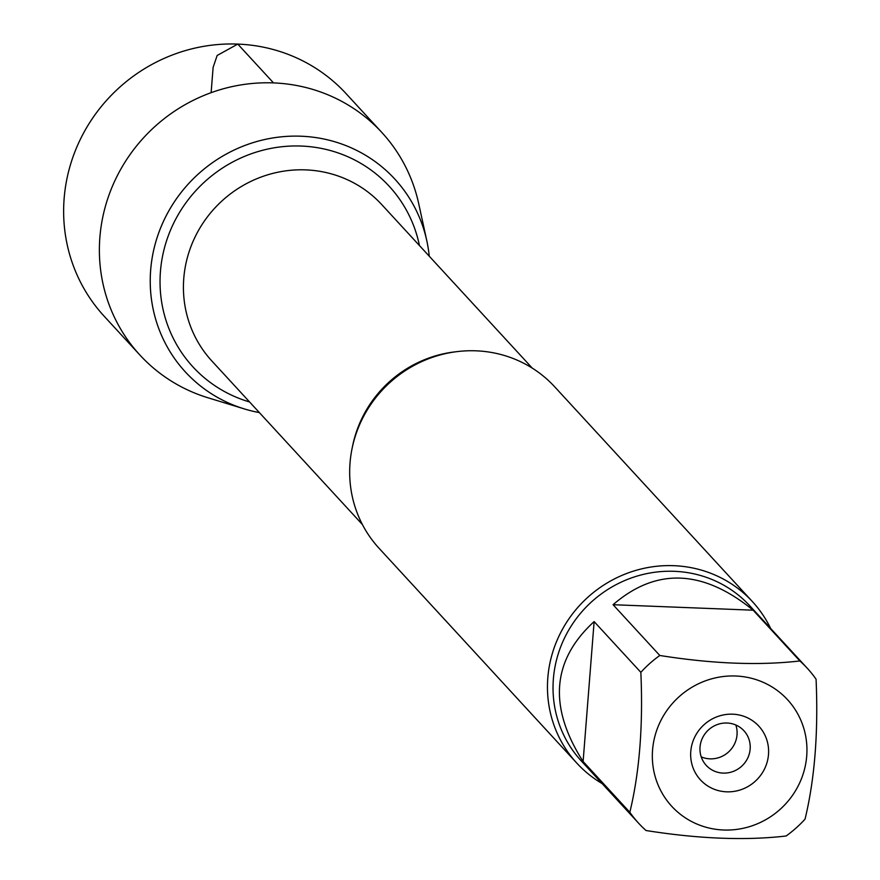 <?xml version="1.0" encoding="UTF-8"?>
<svg xmlns="http://www.w3.org/2000/svg" width="880" height="880" viewBox="0 0 880 880"><rect width="100%" height="100%" fill="white"/><g stroke="black" fill="none" stroke-linecap="round" stroke-linejoin="round"><path stroke-width="1.32" d="M752.422 601.612L554.631 386.749A119.295 114.664 137.4 0 0 476.047 350.823A119.295 114.664 137.4 0 0 361.977 419.584A119.295 114.664 137.4 0 0 379.104 548.328L576.884 763.202A119.295 114.664 -42.6 0 1 559.768 634.447A119.295 114.664 -42.6 0 1 673.838 565.686A119.295 114.664 -42.6 0 1 752.422 601.612A119.295 114.664 -42.6 0 1 770.649 628.474M426.811 240.812A142.362 136.84 137.4 0 1 429.253 256.212A142.362 136.84 137.4 0 0 301.048 136.213A142.362 136.84 137.4 0 0 151.811 260.117A142.362 136.84 137.4 0 0 259.369 412.599A142.362 136.84 137.4 0 1 244.222 408.881L207.889 397.749A164.362 158.004 -42.6 0 1 139.92 355.058A164.362 158.004 -42.6 0 1 116.336 177.661A164.362 158.004 -42.6 0 1 273.515 82.907A164.362 158.004 -42.6 0 1 381.788 132.418A164.362 158.004 -42.6 0 1 418.715 203.687L426.811 240.812A142.362 136.84 137.4 0 0 301.048 136.213A142.362 136.84 137.4 0 0 153.197 252.34A142.362 136.84 137.4 0 0 244.222 408.881M602.14 783.585A119.295 114.664 -42.6 0 1 576.884 763.202M732.699 714.186A39.666 38.137 -42.6 0 1 761.761 773.729A39.666 38.137 -42.6 0 1 694.463 771.1A39.666 38.137 -42.6 0 1 732.699 714.186M723.58 830.005A78.683 75.636 137.4 0 0 804.375 730.378A78.683 75.636 137.4 0 0 686.246 690.987A78.683 75.636 137.4 0 0 654.907 775.632A78.683 75.636 137.4 0 0 723.58 830.005M805.046 819.137C814.737 778.987 818.411 732.347 816.068 679.195A114.521 110.077 137.4 0 0 807.213 668.184A114.521 110.077 137.4 0 0 799.876 660.957C759.231 665.665 712.536 663.839 659.802 655.479A114.521 110.077 137.4 0 0 640.849 672.342C643.203 725.494 639.529 772.145 629.838 812.284A114.521 110.077 137.4 0 0 638.693 823.295A114.521 110.077 137.4 0 0 646.03 830.522C698.764 838.882 745.459 840.708 786.104 836A114.521 110.077 137.4 0 0 805.046 819.137M753.148 610.192C702.834 569.272 656.139 567.446 613.074 604.714L753.148 610.192L799.876 660.957M613.074 604.714L659.802 655.479M594.132 621.588C551.859 660.253 548.196 706.904 583.11 761.519L594.132 621.588L640.849 672.342M583.11 761.519L629.838 812.284M638.693 823.295L581.284 760.936A114.521 110.077 -42.6 0 1 564.85 637.329A114.521 110.077 -42.6 0 1 674.366 571.318A114.521 110.077 -42.6 0 1 749.804 605.814L807.213 668.184M727.056 723.019A25.597 24.607 137.4 0 0 702.592 737.77A25.597 24.607 137.4 0 0 706.255 765.391A25.597 24.607 137.4 0 0 741.752 766.161A25.597 24.607 137.4 0 0 743.919 730.73A25.597 24.607 137.4 0 0 727.056 723.019M701.217 756.866A25.597 24.607 137.4 0 0 709.995 758.846A25.597 24.607 137.4 0 0 735.834 724.999M139.92 355.058L104.181 316.239A164.362 158.004 -42.6 0 1 118.107 88.671A164.362 158.004 -42.6 0 1 346.049 93.599L381.788 132.418M211.123 92.675L213.114 67.386L217.162 55.473L237.776 44.088L273.515 82.907M352.374 447.106A115.456 110.979 -42.6 0 1 455.961 351.758M532.268 368.115L381.799 204.655A115.456 110.979 137.4 0 0 305.745 169.884A115.456 110.979 137.4 0 0 195.338 236.434A115.456 110.979 137.4 0 0 211.904 361.042L362.384 524.502M249.579 401.962A133.364 128.205 -42.6 0 1 162.657 255.629A133.364 128.205 -42.6 0 1 301.334 146.058A133.364 128.205 -42.6 0 1 419.463 245.586"/></g></svg>
